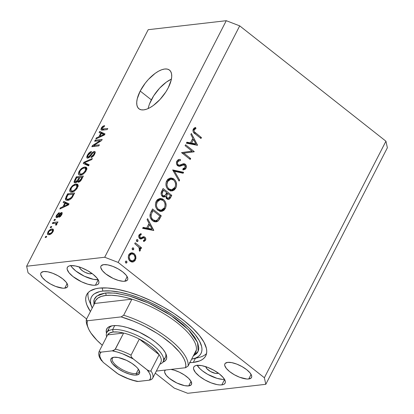 <?xml version="1.0" encoding="UTF-8"?>
<svg xmlns="http://www.w3.org/2000/svg" width="414" height="414" viewBox="0 0 414 414"><rect width="100%" height="100%" fill="white"/><g stroke="black" fill="none" stroke-linecap="round" stroke-linejoin="round"><path stroke-width="0.62" d="M149.578 103.816L153.677 95.836L159.556 88.229L166.319 82.143L171.401 79.131A24.654 10.93 -51.7 0 0 151.358 99.857L140.206 91.059A24.654 10.93 128.3 0 1 169.481 70.09A24.654 10.93 128.3 0 1 168.229 87.83L165.91 91.851L160.032 99.458L153.268 105.544L149.873 107.712L146.649 109.177L143.71 109.886L141.179 109.808L139.151 108.949L137.696 107.34L136.879 105.042L136.729 102.144L137.251 98.76L140.206 91.059L145.293 83.116L148.403 79.431L155.167 73.345L158.562 71.177L161.786 69.712L164.72 69.003L167.256 69.081L169.285 69.94L170.739 71.55L171.556 73.847L171.707 76.745L171.184 80.13L168.229 87.83A24.654 10.93 128.3 0 1 138.949 108.799A24.654 10.93 128.3 0 1 140.206 91.059L151.358 99.857A24.654 10.93 -51.7 0 0 148.186 108.556M218.281 373.097A7.043 2.546 27.2 0 1 217.226 373.48L217.65 372.647L217.226 373.48L215.316 373.356L210.467 371.493L206.674 368.501L205.924 366.576M91.882 273.406A7.043 2.546 27.2 0 1 90.826 273.783L91.251 272.955L90.826 273.783L88.917 273.664L85.294 272.433L82.909 271.092L80.275 268.805L79.524 266.88M95.411 285.199L98.18 279.812L95.411 285.199L93.217 285.236L87.763 284.19L81.579 281.815L73.009 276.578L69.029 272.748L67.177 269.328L67.151 267.941L67.741 266.839L68.91 266.062L70.623 265.648A17.611 6.365 27.2 0 1 89.683 271.91A17.611 6.365 27.2 0 1 98.677 283.471A17.611 6.365 27.2 0 1 95.411 285.199A17.611 6.365 27.2 0 1 76.352 278.943A17.611 6.365 27.2 0 1 67.358 267.377A17.611 6.365 27.2 0 1 70.623 265.648L75.4 265.954L81.33 267.698L87.525 270.616L93.026 274.27L97.005 278.099L98.858 281.52L98.884 282.912L98.299 284.014L97.124 284.785L95.411 285.199M221.811 384.891L224.579 379.503L221.811 384.891L219.617 384.927L217.034 384.59L211.104 382.846L204.909 379.923L199.408 376.269L195.429 372.445L193.576 369.024L193.55 367.632L194.135 366.53L195.31 365.759L197.023 365.345A17.611 6.365 27.2 0 1 216.082 371.601A17.611 6.365 27.2 0 1 225.076 383.167A17.611 6.365 27.2 0 1 221.811 384.891A17.611 6.365 27.2 0 1 202.751 378.634A17.611 6.365 27.2 0 1 193.757 367.068A17.611 6.365 27.2 0 1 197.023 365.345L201.799 365.645L207.73 367.389L213.919 370.313L219.425 373.966L223.405 377.791L225.257 381.211L225.283 382.603L224.693 383.706L223.524 384.477L221.811 384.891M90.475 311.628L86.94 305.097L86.024 302.106L85.688 299.343L85.931 296.828L86.759 294.582L88.156 292.636L90.112 291.001L95.624 288.739L99.127 288.128A66.913 24.198 27.2 0 1 171.541 311.908A66.913 24.198 27.2 0 1 205.732 355.859A66.913 24.198 27.2 0 1 193.307 362.41L195.424 358.291L193.307 362.41L189.353 362.664M248.736 378.986L251.091 374.406L248.736 378.986L246.873 379.017L239.639 377.247L234.376 374.763L229.698 371.658L226.313 368.403L224.74 365.5L224.719 364.315L225.216 363.378L227.669 362.369A14.966 5.413 27.2 0 1 243.867 367.689A14.966 5.413 27.2 0 1 251.515 377.521A14.966 5.413 27.2 0 1 248.736 378.986A14.966 5.413 27.2 0 1 232.539 373.666A14.966 5.413 27.2 0 1 224.895 363.839A14.966 5.413 27.2 0 1 227.669 362.369L231.731 362.628L236.772 364.113L242.035 366.592L246.713 369.697L250.097 372.952L251.671 375.86L251.691 377.04L251.194 377.977L248.736 378.986M124.816 281.251L127.17 276.671L124.816 281.251L122.958 281.282L118.316 280.392L113.063 278.374L105.777 273.923L102.393 270.668L100.819 267.76L100.799 266.58L101.295 265.643L103.754 264.634A14.966 5.413 27.2 0 1 119.946 269.954A14.966 5.413 27.2 0 1 127.595 279.781A14.966 5.413 27.2 0 1 124.816 281.251A14.966 5.413 27.2 0 1 108.618 275.931A14.966 5.413 27.2 0 1 100.975 266.099A14.966 5.413 27.2 0 1 103.754 264.634L107.811 264.893L112.851 266.373L118.114 268.857L122.792 271.962L126.177 275.212L127.75 278.12L127.771 279.305L127.274 280.242L124.816 281.251M64.76 288.17L67.115 283.59L64.76 288.17L62.902 288.201L55.662 286.431L50.399 283.947L45.721 280.842L42.337 277.592L40.763 274.684L40.743 273.499L41.24 272.562L43.698 271.553A14.966 5.413 27.2 0 1 59.895 276.873A14.966 5.413 27.2 0 1 67.539 286.705A14.966 5.413 27.2 0 1 64.76 288.17A14.966 5.413 27.2 0 1 48.567 282.85A14.966 5.413 27.2 0 1 40.919 273.023A14.966 5.413 27.2 0 1 43.698 271.553L47.755 271.812L52.795 273.297L58.058 275.776L62.737 278.881L66.121 282.136L67.694 285.044L67.715 286.224L67.218 287.161L64.76 288.17M165.46 370.038A14.966 5.413 27.2 0 0 164.839 370.758A14.966 5.413 27.2 0 0 172.488 380.59A14.966 5.413 27.2 0 0 188.68 385.91L191.139 384.901L191.635 383.964L191.077 381.403L188.551 378.261L184.437 375.017L179.371 372.17L174.118 370.147L170.868 369.412A14.966 5.413 27.2 0 1 185.72 375.912A14.966 5.413 27.2 0 1 191.459 384.44A14.966 5.413 27.2 0 1 188.68 385.91L191.035 381.33L188.68 385.91L184.623 385.651L176.928 383.033L169.642 378.582L166.257 375.327L164.684 372.419L164.663 371.239L165.455 370.038M118.145 262.414L264.37 377.744L385.936 141.205L239.711 25.87L118.145 262.414L104.706 257.244L226.272 20.7L148.196 29.699L26.631 266.238L104.706 257.244L26.631 266.238L28.064 272.795L86.609 318.971L28.064 272.795L26.631 266.238L148.196 29.699L226.272 20.7L104.706 257.244L118.145 262.414L239.711 25.87L226.272 20.7L239.711 25.87L385.936 141.205L264.37 377.744L118.145 262.414M191.92 151.048L185.105 145.676L185.581 144.76L194.254 151.602L183.857 153.159L190.683 158.546L190.212 159.462L181.539 152.621L191.92 151.048L181.539 152.621L190.212 159.462L190.683 158.546L183.857 153.159L194.254 151.602L185.581 144.76L185.105 145.676L191.92 151.048M178.279 159.664L180.385 159.442L179.169 159.426L176.892 161.056C176.105 162.883 176.39 164.472 177.735 165.828L176.514 163.618L176.757 161.341L178.403 159.613L180.385 159.442L180.38 160.653L178.931 160.782L177.689 161.946L177.461 163.437L177.88 164.565L179.262 165.227L183.366 163.773L184.67 163.866L186.181 165.538L186.088 168.063L185.105 169.342L183.107 169.88L182.998 168.627L184.737 168.053L185.353 166.914L185.203 165.626L184.463 164.943L183.345 164.932L179.774 166.309L177.735 165.828L179.624 166.33L183.759 164.85L181.342 165.165L184.81 165.145L185.136 167.51L182.998 168.627L183.107 169.88L183.568 169.849M172.648 169.916L183.614 172.302L183.107 173.285L174.522 171.303L179.604 180.1L179.102 181.084L172.648 169.916L179.102 181.084L179.604 180.1L174.522 171.303L183.107 173.285L183.614 172.302L172.648 169.916M166.692 180.897L168.074 179.086L170.987 177.979L173.047 178.465L174.827 179.873L176.079 181.948L176.607 185.141L175.986 187.739L174.465 189.845L172.571 190.838L170.47 190.859L167.66 189.053L166.412 186.962L165.926 184.737L166.071 182.605L166.692 180.897C165.264 184.375 165.864 187.361 168.503 189.85L171.965 190.952L175.857 188.008C177.249 184.525 176.628 181.544 173.983 179.076L172.203 179.278L173.983 179.076L170.573 178.004L166.692 180.897M156.187 201.339L157.568 199.527L160.482 198.42L162.542 198.906L164.322 200.314L165.574 202.394L166.102 205.582L165.481 208.18L163.96 210.286L162.065 211.28L159.964 211.3L157.154 209.494L155.907 207.404L155.421 205.178L155.566 203.046L156.187 201.339C154.758 204.821 155.359 207.802 157.998 210.291L161.46 211.394L165.346 208.449C166.744 204.966 166.123 201.985 163.478 199.517L161.698 199.719L163.478 199.517L160.068 198.446L156.187 201.339M147.596 218.664L153.713 230.484L142.613 228.362L143.125 227.364L146.68 228.047L149.066 223.41L147.084 219.663L147.596 218.664L147.084 219.663L149.066 223.41L146.68 228.047L143.125 227.364L142.613 228.362L153.78 230.355L153.309 230.407L153.78 230.355L147.596 218.664M125.432 261.493L126.115 261.037L126.725 261.337L127 262.062L126.653 262.916L125.716 262.911L125.318 261.86L125.716 262.911L126.265 263.081L126.875 262.631L126.591 261.208L125.53 261.332L126.591 261.208L126.032 261.043L125.432 261.493M134.115 253.518L135.575 255.485L135.968 258.222L134.954 260.732L133.303 261.907L131.481 261.948L129.825 260.975L128.65 259.164L128.278 256.928L128.682 255.2L129.851 253.497L131.957 252.721L134.115 253.518L131.58 252.747L128.863 254.812C127.817 257.301 128.247 259.449 130.141 261.244L132.92 262L135.425 259.987L135.839 256.313L134.912 256.421L135.839 256.313L134.115 253.518L132.113 253.746L134.115 253.518M132.232 248.255L132.915 247.8L133.525 248.1L133.794 249.026L133.458 249.683L132.666 249.771L132.133 249.026L132.232 248.255L132.516 249.678L133.07 249.849L133.675 249.394L133.391 247.976L132.335 248.095L133.391 247.976L132.837 247.805L132.232 248.255M134.731 243.691L135.207 242.775L141.547 247.774L141.071 248.69L140.139 247.955L140.455 249.973L139.803 251.112L139.202 250.191L139.709 249.145L139.151 247.525L134.731 243.691L138.954 247.251L139.621 251.231L140.248 250.599L140.139 247.955L141.071 248.69L141.547 247.774L135.207 242.775L134.731 243.691M136.475 240.001L137.158 239.546L137.769 239.846L138.038 240.772L137.702 241.424L136.91 241.517L136.377 240.767L136.475 240.001L136.76 241.424L137.308 241.595L137.919 241.139L137.634 239.716L136.579 239.841L137.634 239.716L137.075 239.551L136.475 240.001M142.468 237.103L144.843 237.113L145.64 238.195L145.624 240.12L144.191 241.383L143.648 241.517L143.425 240.467L144.755 239.701L144.848 238.811L144.403 238.055L143.534 237.884L140.61 239.028L139.409 238.304L138.773 236.958L139.218 234.702L141.003 233.537L141.277 234.609L140.118 235.173L139.668 236.099L139.999 237.491L141.008 237.895L143.487 236.704L144.843 237.113L143.534 236.699M152.497 220.688L150.406 217.935L149.93 215.528L150.463 213.194L152.58 208.966L161.253 215.808L159.297 219.467L157.91 221.128L156.301 221.868L154.199 221.666L152.497 220.688L156.083 221.899L158.215 220.869L161.253 215.808L152.58 208.966L150.95 212.134C149.288 215.44 149.806 218.292 152.497 220.688M161.667 191.289L163.085 188.525L171.758 195.367L170.061 198.466L169.145 199.258L168.006 199.413L166.407 198.409L165.678 196.277L164.12 197.069L162.448 196.495L161.569 195.449L161.129 194.062L161.667 191.289C160.704 193.26 160.968 194.994 162.448 196.495L164.187 197.059L165.678 196.277L166.914 198.911L168.565 199.424L170.734 197.359L171.758 195.367L163.085 188.525L161.667 191.289M191.371 133.489L197.483 145.309L186.388 143.187L186.9 142.188L190.456 142.871L192.836 138.235L190.854 134.488L191.371 133.489L190.854 134.488L192.836 138.235L190.456 142.871L186.9 142.188L186.388 143.187L197.55 145.179L197.085 145.231L197.55 145.179L191.371 133.489M194.176 129.846L194.037 131.072L194.476 131.947L201.458 137.577L200.987 138.493L194.611 133.453L193.234 131.911L192.934 130.477L193.317 129.096L194.295 127.978L195.584 127.419L195.972 128.485L194.176 129.846L195.972 128.485L195.584 127.419L193.317 129.096C192.645 131.191 193.25 132.785 195.129 133.877L200.987 138.493L201.458 137.577L195.687 133.029L194.306 133.184L195.687 133.029C194.389 132.345 193.887 131.285 194.176 129.846L192.996 129.986L194.176 129.846M174.289 388.13L155.276 373.133L174.289 388.13L187.728 393.3L265.804 384.301L187.728 393.3L174.289 388.13M93.714 152.487C94.402 152.538 94.444 153.144 93.838 154.298L94.371 154.717L93.838 154.298L91.422 156.497L92.167 157.087L91.422 156.497L90.966 157.553C92.374 157.248 93.611 156.119 94.671 154.168L94.987 151.571L94.278 151.426L95.261 152.202L94.278 151.426C93.093 151.726 91.975 152.719 90.935 154.401L91.406 154.774L90.935 154.401L88.301 157.108L88.989 157.651L88.301 157.108C87.566 157.051 87.525 156.409 88.161 155.183L91.054 152.543L91.51 151.493C89.962 151.793 88.586 153.025 87.39 155.183L87.054 158.013L87.773 158.169L86.857 157.77L86.878 156.388L87.773 154.5L89.315 152.626L91.51 151.493L91.054 152.543L89.507 153.382L88.291 154.939L87.706 156.59L88.301 157.108L89.362 156.497L92.907 152.073L94.087 151.457L94.946 151.54L95.251 152.543L94.33 154.784L92.953 156.492L91.189 157.506L91.422 156.497L92.72 155.814L93.838 154.298L94.273 152.973L93.714 152.487L92.472 153.283L89.647 157.092L87.773 158.169L90.257 156.399L92.834 152.906L93.714 152.487L95.054 153.315M170.32 378.789L170.335 379.188M100.204 140.625L94.625 141.267L95.173 140.206L102.18 139.399L101.596 140.532L93.797 145.485L99.381 144.843L98.837 145.904L91.83 146.711L92.415 145.573L100.204 140.625L92.415 145.573L91.83 146.711L98.837 145.904L99.381 144.843L93.797 145.485L101.596 140.532L102.18 139.399L95.173 140.206L94.625 141.267L100.204 140.625L100.757 141.065L100.204 140.625M88.58 165.859L83.23 163.447L83.794 162.35L92.369 158.484L91.81 159.576L84.358 162.743L89.15 164.751L88.58 165.859L89.15 164.751L84.358 162.743L91.81 159.576L92.369 158.484L83.794 162.35L83.23 163.447L88.58 165.859M79.017 171.479L80.906 168.974L83.214 167.411L85.791 167.065L86.733 167.882L86.738 169.29L85.651 171.582L84.104 173.357L82.205 174.63L80.197 175.138L78.862 174.786L78.381 173.502L79.017 171.479L78.541 174.361L78.893 174.811L80.523 175.112C82.521 174.956 84.415 173.466 86.2 170.656L86.355 167.323L84.596 167.028L81.662 168.338L82.2 168.762L81.662 168.338L79.017 171.479L79.586 171.929L79.017 171.479M70.282 188.468L72.171 185.964L74.484 184.401L77.056 184.054L78.003 184.872L78.003 186.279L76.921 188.572L75.369 190.347L73.469 191.62L71.462 192.127L70.126 191.775L69.65 190.492L70.282 188.468L69.806 191.351L70.157 191.801L71.788 192.106C73.79 191.946 75.679 190.461 77.47 187.645L77.62 184.318L75.865 184.018L72.931 185.327L73.469 185.751L72.931 185.327L70.282 188.468L70.856 188.919L70.282 188.468M64.791 203.155L63.156 202.508L63.725 201.401L69.05 203.859L68.517 204.894L59.833 208.966L60.403 207.864L62.954 206.726L64.791 203.155L62.954 206.726L60.403 207.864L59.833 208.966L68.517 204.894L69.05 203.859L63.725 201.401L63.156 202.508L64.791 203.155M46.166 237.393L45.167 237.507L45.711 236.446L46.715 236.327L46.166 237.393L46.715 236.327L45.711 236.446L45.167 237.507L46.166 237.393M49.064 234.686L47.827 234.552L47.403 233.931L48.236 231.467L50.425 229.449L52.174 228.963L53.251 229.196L53.406 230.872L52.242 232.828L50.57 234.21L49.064 234.686C50.482 234.603 51.833 233.553 53.116 231.529L53.246 229.196L51.947 228.983C50.513 229.046 49.142 230.096 47.838 232.14L48.366 232.554L47.838 232.14L47.698 234.464L49.064 234.686M51.217 227.565L50.213 227.684L50.762 226.618L51.76 226.505L51.217 227.565L51.76 226.505L50.762 226.618L50.213 227.684L51.217 227.565M55.916 223.332L56.019 224.212L56.594 224.667L56.019 224.212L55.559 224.942L56.087 225.257L56.873 224.222L56.614 223.074L57.427 222.98L57.97 221.92L52.878 222.504L53.98 223.379L52.878 222.504L52.33 223.57L54.974 223.265L52.33 223.57L52.878 222.504L57.97 221.92L57.427 222.98L56.614 223.074L56.972 223.99L56.087 225.257L55.559 224.942L56.097 223.462L54.974 223.265L55.916 223.332L56.93 224.103M54.902 220.398L53.898 220.517L54.446 219.451L55.445 219.337L54.902 220.398L55.445 219.337L54.446 219.451L53.898 220.517L54.902 220.398M61.075 213.567L61.018 214.83L61.489 215.202L61.018 214.83L59.518 216.248L60.165 216.755L59.518 216.248L59.062 217.298L61.764 214.706L62.043 212.62L61.52 212.517L62.26 213.101L61.52 212.517L58.622 215.306L59.176 215.741L58.622 215.306L57.825 216.336L58.379 216.776L57.825 216.336L57.235 216.636L57.939 217.184L57.235 216.636L57.153 215.347L58.948 213.691L59.404 212.636L56.464 215.358L56.2 217.562L56.816 217.681L56.242 217.593L55.968 216.745L56.464 215.358L58.638 212.951L59.404 212.636L58.948 213.691L57.318 215.052L56.873 216.077L57.075 216.631L57.825 216.336L59.989 213.489L61.174 212.605L62.188 212.801L61.976 214.266L60.532 216.429L59.062 217.298L59.518 216.248L61.018 214.83L61.308 213.655L60.791 213.681L58.26 216.9L56.816 217.681L60.48 213.955L61.075 213.567L62.007 214.188M67.606 200.329L65.961 200.122L65.334 198.943L67.611 193.835L74.618 193.027L71.622 198.218L69.79 199.631L67.606 200.329C69.009 200.324 70.535 199.398 72.171 197.55L74.618 193.027L67.611 193.835L66.064 196.847L66.628 197.297L66.064 196.847L65.795 200.014L67.606 200.329M75.193 182.843L74.209 182.543L74.054 181.756L76.342 176.845L83.349 176.038L80.259 181.26L78.308 182.222L77.827 182.025L77.635 181.239L76.373 182.414L75.193 182.843L77.635 181.239L77.884 182.077L78.52 182.212C79.762 181.927 80.833 180.923 81.718 179.205L83.349 176.038L76.342 176.845L74.727 179.992L75.286 180.432L74.727 179.992L74.339 182.677L75.193 182.843M100.742 133.204L99.106 132.552L99.676 131.445L105.001 133.903L104.473 134.938L95.784 139.011L96.353 137.909L98.905 136.775L100.742 133.204L98.905 136.775L96.353 137.909L95.784 139.011L104.473 134.938L105.001 133.903L99.676 131.445L99.106 132.552L100.742 133.204M102.092 129.039L103.345 130.027L102.092 129.039L102.108 128.04L104.178 126.684L104.633 125.628L102.631 126.43L101.316 128.086L101.927 128.568L101.316 128.086L101.885 127.181L103.174 126.079L104.633 125.628L104.178 126.684L102.444 127.538L102.015 128.987L107.775 128.516L107.226 129.577L101.704 130.146L100.933 129.623L101.316 128.086L101.14 129.955L102.47 130.125L107.226 129.577L107.775 128.516L102.025 128.997L103.329 130.027M387.369 147.762L265.804 384.301L264.37 377.744L265.804 384.301L387.369 147.762L385.936 141.205L387.369 147.762M90.423 311.551A66.913 24.198 27.2 0 1 86.702 294.685A66.913 24.198 27.2 0 1 99.127 288.128L107.454 287.989L117.265 289.282L128.195 291.953L139.813 295.906L151.679 300.994L163.339 307.007L174.335 313.724L184.251 320.886L192.707 328.219L199.377 335.433L204.004 342.259L206.41 348.433L206.746 351.201L206.503 353.716L205.675 355.957L204.278 357.908L202.322 359.538L199.822 360.842L193.307 362.41A66.913 24.198 27.2 0 1 189.85 362.654M197.188 365.324A17.611 6.365 -152.8 0 0 209.355 375.234A17.611 6.365 -152.8 0 0 224.497 379.359M197.059 365.096L200.034 368.791L202.26 370.721L207.761 374.375L217.008 378.334L222.468 379.379L224.662 379.343M218.38 373.004L217.226 373.48A7.043 2.546 27.2 0 1 210.053 371.254A7.043 2.546 27.2 0 1 205.898 366.732M70.789 265.633A17.611 6.365 -152.8 0 0 82.96 275.538A17.611 6.365 -152.8 0 0 98.097 279.667M70.665 265.405L71.881 267.201L75.86 271.03L84.43 276.267L93.486 279.346L98.263 279.652M91.98 273.312L90.826 273.783A7.043 2.546 27.2 0 1 83.654 271.558A7.043 2.546 27.2 0 1 79.498 267.04M46.384 236.974L45.711 236.446L46.384 236.974M53.556 230.256L51.947 228.983L53.556 230.256M51.403 230.044L52.412 230.194L52.402 231.586L52.878 231.964L52.402 231.586C51.471 232.953 50.524 233.636 49.561 233.625L50.404 234.293L49.561 233.625L48.547 233.47L48.552 232.083C49.489 230.717 50.436 230.034 51.403 230.044L49.194 231.188L48.371 232.528L48.5 233.434L50.229 233.486L51.952 232.275L52.594 230.453L51.403 230.044M51.429 227.151L50.762 226.618L51.429 227.151M55.114 219.984L54.446 219.451L55.114 219.984M56.464 215.358L56.966 215.756L56.464 215.358M57.235 216.636L57.836 217.262M66.028 203.693L66.199 203.357L63.725 201.401L66.199 203.357L68.714 204.516L66.199 203.357L66.028 203.693M61.065 208.387L60.403 207.864L61.065 208.387M63.57 207.212L62.954 206.726L63.57 207.212M65.428 203.409L68.543 204.847L68.056 204.459L66.318 205.204L66.887 205.66L66.318 205.204L63.953 206.281L64.548 206.757L63.953 206.281L65.428 203.409L63.953 206.281L68.056 204.459L65.428 203.409M68.719 194.704L67.611 193.835L68.719 194.704M68.119 199.714L67.963 200.153M66.659 199.056L68.522 199.212L70.587 198.28L71.705 197.08L73.252 194.182L67.886 194.803L73.252 194.182L73.801 194.616L73.252 194.182L72.331 195.977L72.874 196.407L72.331 195.977L71.451 197.437L71.953 197.835L71.451 197.437L68.16 199.263L69.055 199.972L68.16 199.263L66.659 199.056L68.16 200.241L66.659 199.056C66.162 198.663 66.261 197.851 66.949 196.624L67.886 194.803L66.323 198.472L68.155 200.241M77.765 186.077L78.06 186.015M78.091 185.772L75.865 184.018L78.091 185.772M70.711 192.065L69.806 191.351L70.711 192.065M72.171 192.044L72.222 191.785M78.344 185.974L77.682 186.098M72.248 191.703L72.16 192.091M75.307 185.079L76.781 185.301L76.647 187.749L77.175 188.168L76.647 187.749L74.168 190.414L74.737 190.859L74.168 190.414L72.357 191.04L73.226 191.723L72.357 191.04L70.991 190.813L71.105 188.365C72.434 186.279 73.837 185.187 75.307 185.079L73.164 185.958L71.751 187.345L70.654 189.695L70.954 190.787L72.119 191.061L73.682 190.663L76.155 188.556L77.097 185.85L76.481 185.146L75.307 185.079M77.449 177.715L76.342 176.845L77.449 177.715M78.795 182.155L77.635 181.239L78.795 182.155M78.95 181.161L80.171 180.437L81.988 177.192L79.892 177.435L78.458 180.349L78.453 181.022L78.8 181.172L78.458 180.349L79.892 177.435L81.988 177.192L82.531 177.627L81.988 177.192L81.092 178.931L81.641 179.36L81.092 178.931L78.95 181.161L79.664 181.73L78.515 181.089L79.478 181.849M76.616 177.813L79.074 177.528L79.623 177.958L79.074 177.528L78.065 179.485L78.624 179.93L78.065 179.485L75.736 181.782L76.461 182.357L75.208 181.689L75.094 180.939L76.616 177.813L75.069 181.053L75.162 181.648L75.736 181.782L77.346 180.69L79.074 177.528L76.616 177.813M86.495 169.088L86.79 169.026M86.821 168.783L84.596 167.028L86.821 168.783M79.441 175.07L78.541 174.361L79.441 175.07M80.901 175.055L80.958 174.796M87.075 168.979L86.412 169.109M80.978 174.713L80.896 175.101M84.042 168.089L85.512 168.312L85.377 170.759L85.91 171.179L85.377 170.759L82.898 173.425L83.468 173.87L82.898 173.425L81.087 174.051L81.956 174.734L81.087 174.051L79.721 173.823L79.84 171.375C81.165 169.29 82.567 168.198 84.042 168.089L82.479 168.596L80.487 170.356L79.535 172.069L79.69 173.797L80.849 174.071L82.417 173.668L84.886 171.567L85.827 168.86L85.217 168.156L84.042 168.089M86.055 164.72L86.272 164.301L83.794 162.35L86.314 164.286L86.055 164.72M86.837 164.7L84.358 162.743L86.837 164.7L87.711 165.02L85.232 163.064L88.777 165.481L86.837 164.7M87.39 155.183L87.949 155.628L87.39 155.183M88.301 157.108L87.877 157.025L88.819 157.77M96.276 141.081L95.173 140.206L96.276 141.081M94.899 146.359L93.797 145.485L94.899 146.359M93.595 146.509L92.415 145.573L93.595 146.509M101.979 133.738L102.154 133.401L99.676 131.445L102.154 133.401L104.664 134.56L102.154 133.401L101.979 133.738M97.021 138.436L96.353 137.909L97.021 138.436M99.52 137.262L98.905 136.775L99.52 137.262M101.378 133.458L104.494 134.892L104.007 134.509L102.268 135.254L102.838 135.704L102.268 135.254L99.903 136.33L100.504 136.801L99.903 136.33L101.378 133.458L99.903 136.33L104.007 134.509L101.378 133.458M102.631 126.43L103.262 126.932L102.631 126.43M104.064 129.939L102.962 129.07L104.064 129.939M125.577 262.781L126.875 262.631L125.577 262.781M134.105 260.137L135.425 259.987L134.105 260.137M133.075 260.794L131.683 261.99M132.449 262.057L132.92 262L132.449 262.057M132.651 262.041L132.92 262M132.413 254.005L130.596 253.016L132.221 253.834M132.356 261.576L133.204 260.603M128.889 254.325L129.996 254.056M130.545 261.146L130.255 261.167M134.648 259.371L132.527 260.918L130.607 260.323L129.37 260.468L130.607 260.323C129.168 258.957 128.847 257.322 129.644 255.422L128.547 255.547L129.644 255.422L131.688 253.839L133.639 254.429C135.083 255.8 135.419 257.446 134.648 259.371L135.067 257.389L134.1 254.869L131.994 253.823L130.4 254.429L129.504 255.717L129.199 257.384L130.146 259.888L131.398 260.784L132.547 260.918L133.877 260.354L134.648 259.371M130.037 261.162L132.527 260.918M131.688 253.839L129.251 254.165M132.382 249.544L133.675 249.394L132.382 249.544M139.352 247.857L141.547 247.774L139.352 247.857M139.446 248.033L140.139 247.955L139.446 248.033M139.409 250.698L140.248 250.599L139.409 250.698M136.62 241.29L137.919 241.139L136.62 241.29M143.689 236.689L140.926 237.91L139.249 238.102L140.926 237.91L139.068 237.812L140.191 237.683L139.849 235.561L138.788 235.685L139.849 235.561L141.277 234.609L139.233 234.676L141.277 234.609L141.003 233.537L139.047 234.992C138.447 236.404 138.685 237.615 139.756 238.63L140.915 239.054L142.494 238.407L140.491 238.64L141.531 238.117L143.694 237.859L140.491 238.64L143.684 237.859L144.403 238.055L144.755 239.701L143.425 240.467L143.648 241.517L145.531 240.317L143.467 240.658M143.586 240.441L145.531 240.317C146.049 239.059 145.816 237.993 144.843 237.113L142.84 237.346L143.358 237.895M143.456 240.679L143.622 240.348M143.41 237.972L142.287 237.025M142.84 227.923L144.683 228.274L146.68 228.047L144.683 228.274L142.84 227.923M148.533 224.445L148.678 224.73L148.533 224.445M151.043 229.19L151.498 230.06L151.043 229.19M145.816 228.492L146.007 228.124L145.816 228.492L150.059 229.304L145.816 228.492L147.819 228.264L145.816 228.492M152.062 229.077L147.819 228.264L149.697 224.611L148.367 224.766L149.697 224.611L152.062 229.077L150.059 229.304L152.062 229.077L149.697 224.611L147.819 228.264L152.062 229.077M151.917 210.255L152.424 210.654L151.917 210.255M159.83 215.973L161.253 215.808L159.83 215.973M158.826 218.028L160.192 217.873L158.826 218.028M155.581 221.588L156.88 220.32L156.213 221.097L158.215 220.869L156.213 221.097L155.033 221.878M154.003 220.895L152.74 220.89M152.999 210.586L159.892 216.025L157.667 219.689L155.736 220.709L152.973 219.772L151.664 219.922L152.973 219.772C151.446 218.576 150.825 216.936 151.115 214.856L149.971 214.985L151.115 214.856L152.393 211.761L151.069 211.911L152.393 211.761L152.999 210.586L151.669 210.736L152.999 210.586L151.219 214.436L151.146 216.977L152.481 219.342L154.743 220.657L156.006 220.662L157.423 219.922L159.892 216.025L152.999 210.586M152.771 220.895L155.736 220.709M163.913 208.615L165.346 208.449L163.913 208.615L164.436 207.792L161.201 210.234L158.469 209.375L157.18 209.525L158.469 209.375C156.326 207.31 155.866 204.852 157.097 202.001L155.83 202.151L157.097 202.001L160.327 199.589L163.012 200.433C165.139 202.487 165.616 204.94 164.436 207.792L165.02 205.882L164.979 203.812L164.275 201.892L163.194 200.583L161.424 199.646L159.737 199.703L158.215 200.526L157.33 201.587L156.409 204.946L156.771 206.99L157.781 208.718L159.24 209.872L160.927 210.255L162.567 209.779L163.928 208.599M160.063 211.513L161.522 210.855L162.728 209.681L160.466 211.388M161.476 199.745L159.054 198.679L161.315 199.626M160.327 199.589L156.834 200.314L158.572 199.802M159.354 210.447L158.07 210.405M158.179 210.426L161.201 210.234M162.423 189.814L162.93 190.212L162.423 189.814M166.537 193.059L167.044 193.457L166.537 193.059M170.335 195.532L171.758 195.367L170.335 195.532M169.342 197.519L170.734 197.359L169.342 197.519M168.348 198.27L167.504 199.269M162.95 197.048L163.675 196.505L165.678 196.277L163.675 196.505L163.168 196.914M167.639 199.16L168.415 198.161M163.085 195.615L162.816 195.838M164.612 196.816L164.71 195.636M170.397 195.584L169.761 196.826L168.265 198.285L166.195 198.12L167.375 197.985C166.387 196.728 166.366 195.403 167.303 194.006L165.952 194.161L167.303 194.006L167.618 193.39L166.288 193.54L167.618 193.39L170.397 195.584L167.618 193.39L166.594 196.024L166.873 197.38L167.706 198.192L168.933 197.98L170.397 195.584M164.694 195.682L164.586 196.402M166.728 192.686L165.331 195.129L164.027 195.915L161.729 195.713L162.919 195.579C161.905 194.275 161.874 192.898 162.831 191.449L161.517 191.599L162.831 191.449L163.504 190.145L162.174 190.295L163.504 190.145L166.728 192.686L163.504 190.145L162.112 193.545L162.552 195.185L163.54 195.889L165.088 195.387L166.728 192.686M174.418 188.173L175.857 188.008L174.418 188.173L174.941 187.351L171.707 189.793L168.979 188.934L167.686 189.084L168.979 188.934C166.832 186.869 166.371 184.411 167.603 181.56L166.335 181.705L167.603 181.56L170.832 179.148L173.518 179.992C175.65 182.046 176.121 184.499 174.941 187.351L175.526 185.441L175.484 183.371L174.78 181.451L173.699 180.142L171.929 179.205L170.242 179.262L168.721 180.085L167.836 181.146L166.914 184.499L167.277 186.548L168.286 188.277L169.75 189.431L171.437 189.814L173.073 189.338L174.434 188.158M170.568 191.071L172.027 190.414L173.233 189.239L170.972 190.947M171.981 179.303L169.559 178.237L171.82 179.184M170.832 179.148L167.339 179.873L169.078 179.36M169.859 190.005L168.576 189.964M168.684 189.985L171.707 189.793M173.011 170.547L181.611 172.534L183.614 172.302L181.611 172.534L181.425 172.897L181.611 172.534L173.011 170.547M173.518 171.417L174.522 171.303L173.518 171.417M178.6 180.214L179.604 180.1L178.6 180.214M182.553 164.053L183.242 164.43L185.244 164.198L183.63 163.727L179.262 165.227L177.337 165.445L179.262 165.227L177.042 165.057L178.222 164.922C177.363 164.001 177.218 162.945 177.782 161.76L176.571 161.9L177.782 161.76L179.495 160.658L180.38 160.653L180.385 159.442L178.382 159.675L178.377 160.787L178.129 159.649M179.495 160.658L177.642 160.875M177.337 165.45L179.262 165.227M184.013 168.462L185.974 168.317C186.673 166.733 186.429 165.357 185.244 164.198L183.242 164.43L183.681 164.86M183.107 169.88L185.974 168.317L183.971 168.545L183.081 169.585M183.262 168.607L182.998 168.627L183.262 168.607M183.345 164.932L181.342 165.165L179.769 165.859L181.772 165.626L178.729 166.288M178.781 166.268L181.342 165.165L182.641 165.258M182.734 169.787L184.085 168.296M183.63 164.803L182.465 164.027M178.01 160.865L178.377 160.886M191.356 151.12L192.251 151.829L194.254 151.602L192.153 152.021L194.156 151.793L182.419 153.315L192.153 152.021L191.356 151.12M182.429 153.325L183.857 153.159L182.429 153.325M189.26 158.707L190.683 158.546L189.26 158.707M186.611 142.747L188.453 143.099L190.456 142.871L188.453 143.099L186.611 142.747M192.303 139.27L192.453 139.554L192.303 139.27M194.813 144.02L195.273 144.884L194.813 144.02M189.591 143.322L189.783 142.949L189.591 143.322L193.83 144.129L189.591 143.322L191.594 143.089L189.591 143.322M195.832 143.901L191.594 143.089L193.473 139.435L192.143 139.59L193.473 139.435L195.832 143.901L193.83 144.129L195.832 143.901L193.473 139.435L191.594 143.089L195.832 143.901M200.034 137.743L201.458 137.577L200.034 137.743M193.291 129.075L193.969 128.718L193.84 128.361L193.969 128.718L195.972 128.485L193.343 129.044M193.157 129.447L194.647 129.277L193.157 129.447M163.618 359.135A31.697 11.463 -152.8 0 0 165.564 353.152A31.697 11.463 27.2 0 1 165.403 357.282L163.152 361.66A31.697 11.463 27.2 0 1 159.861 364.206A31.697 11.463 -152.8 0 0 151.126 343.692A31.697 11.463 -152.8 0 0 112.655 329.58A31.697 11.463 -152.8 0 0 106.615 336.841A31.697 11.463 27.2 0 1 106.771 332.685A31.697 11.463 27.2 0 1 112.655 329.58L114.719 325.559L112.655 329.58A31.697 11.463 27.2 0 1 146.954 340.846A31.697 11.463 27.2 0 1 163.152 361.66M112.918 325.683A33.456 12.099 27.2 0 1 143.435 334.248A33.456 12.099 27.2 0 1 166.035 354.172A33.456 12.099 27.2 0 1 162.811 362.209L165.491 360.568L166.604 358.477L166.557 355.833L165.357 352.749L163.044 349.333L159.706 345.726L155.478 342.062L150.52 338.481L139.192 332.111L127.45 327.593L121.985 326.258L117.079 325.611L112.918 325.683L109.658 326.465L107.433 327.935L106.32 330.03L106.522 333.28A33.456 12.099 27.2 0 1 111.18 325.984A33.456 12.099 27.2 0 1 112.918 325.683M195.765 352.107A56.345 20.374 -152.8 0 0 196.36 349.99A56.345 20.374 -152.8 0 0 131.921 299.167A56.345 20.374 -152.8 0 0 105.813 295.456A1.759 1.444 83.4 0 0 105.322 293.019L114.869 293.091L129.406 296.005L148.968 303.26L170.589 315.214L188.375 329.601L197.571 342.481L198.156 351.284L193.307 355.931L196.64 353.613L197.851 351.921L198.57 349.975L198.782 347.786L197.69 342.787L194.627 337.115L189.695 330.993L183.097 324.643L175.081 318.319L165.952 312.265L150.96 304.186L140.656 299.772L130.565 296.336L116.67 293.303L108.758 292.801L105.322 293.019L99.665 294.38L95.794 296.931L94.583 298.618L93.864 300.569L93.947 305.154M90.832 304.171A66.913 24.198 27.2 0 1 88.141 292.657A66.913 24.198 -152.8 0 0 89.326 301.045L91.742 306.997A61.629 22.289 27.2 0 1 102.843 291.063L102.211 287.901L102.843 291.063L110.512 290.933L119.553 292.124L129.618 294.587L140.32 298.225L151.25 302.908L161.983 308.451L172.115 314.635L181.249 321.233L189.038 327.986L195.18 334.631L199.439 340.919L201.659 346.606L201.97 349.152L201.742 351.47L200.981 353.535L199.693 355.331L197.892 356.832L195.589 358.032L191.641 359.171A61.629 22.289 27.2 0 0 192.789 358.922A61.629 22.289 27.2 0 0 179.096 319.572A61.629 22.289 27.2 0 0 102.843 291.063L99.619 291.622L94.542 293.707L92.741 295.213L91.453 297.004L90.692 299.074L90.464 301.387L90.775 303.938L92.213 308.073A61.629 22.289 27.2 0 1 91.742 306.997M87.846 327.091A56.345 20.374 27.2 0 1 86.319 319.53L94.573 303.472L131.921 299.167L123.667 315.23A56.345 20.374 27.2 0 1 188.101 366.054L196.36 349.99A56.345 20.374 -152.8 0 0 131.921 299.167L124.469 297.138L117.524 295.829L111.252 295.26L105.813 295.456A56.345 20.374 -152.8 0 0 95.168 301.356A56.345 20.374 -152.8 0 0 94.573 303.472L131.921 299.167L123.667 315.23L121.142 316.891L87.344 320.788L87.09 323.391L87.602 326.31L88.865 329.508L90.863 332.939L96.933 340.261L102.294 345.25A54.586 19.737 27.2 0 1 88.213 328.064A54.586 19.737 27.2 0 1 87.344 320.788L86.319 319.53A56.345 20.374 -152.8 0 0 87.406 326.082L88.213 328.064M194.006 354.57L195.294 353.002L196.36 349.99L188.101 366.054L185.581 367.715L156.326 371.089L185.581 367.715L185.834 365.117L185.322 362.193L184.059 358.995L182.062 355.569L179.36 351.967L172.017 344.464L162.485 336.944L157.077 333.327L145.397 326.651L139.306 323.696L133.168 321.057L121.142 316.891A54.586 19.737 27.2 0 1 185.581 367.715L188.101 366.054A56.345 20.374 -152.8 0 0 123.667 315.23L121.142 316.891L87.344 320.788L86.319 319.53L94.573 303.472L95.639 300.46L97.911 298.085L101.326 296.403L105.813 295.456A1.759 1.444 -96.6 0 0 105.322 293.019L96.741 296.062L94.159 299.57L93.88 304.828M192.789 358.922L199.03 357.427A66.913 24.198 -152.8 0 0 206.545 353.509A66.913 24.198 27.2 0 1 195.615 358.022M106.771 332.685L109.022 328.307A31.697 11.463 27.2 0 1 112.287 325.766A31.697 11.463 -152.8 0 0 108.556 330.833M136.19 373.588A14.966 5.413 -152.8 0 0 139.078 370.287A14.966 5.413 27.2 0 1 138.969 372.119A14.966 5.413 27.2 0 1 136.19 373.588L138.426 369.236L136.19 373.588A14.966 5.413 27.2 0 1 119.993 368.269A14.966 5.413 27.2 0 1 112.344 358.436A14.966 5.413 27.2 0 1 113.772 357.282A14.966 5.413 -152.8 0 0 118.13 367.001A14.966 5.413 -152.8 0 0 136.19 373.588L136.48 375.048L136.19 373.588M113.928 357.261A16.022 5.796 27.2 0 1 128.547 361.365A16.022 5.796 27.2 0 1 139.368 370.908A16.022 5.796 27.2 0 1 136.48 375.048L134.488 375.084L129.52 374.132L123.895 371.969L118.471 368.921L112.473 363.72L110.792 360.61L110.771 359.342L111.304 358.338L113.928 357.261L118.275 357.536L126.513 360.34L131.937 363.389L136.341 366.861L137.934 368.589L139.621 371.7L139.642 372.967L139.109 373.971L136.48 375.048A16.022 5.796 27.2 0 1 116.655 367.637A16.022 5.796 27.2 0 1 113.094 357.406A16.022 5.796 27.2 0 1 113.928 357.261M136.936 381.387L138.219 381.46A28.173 10.19 27.2 0 1 117.09 373.324L103.293 362.441A28.173 10.19 27.2 0 1 101.047 352.138L99.764 352.066L99.319 351.74L99.36 350.958A29.932 10.826 -152.8 0 0 99.329 351.01A29.932 10.826 27.2 0 1 99.36 350.958L107.614 334.895A29.932 10.826 -152.8 0 0 107.588 334.952A29.932 10.826 -152.8 0 0 107.557 335.004A29.932 10.826 27.2 0 1 107.614 334.895A29.932 10.826 27.2 0 1 113.146 332.018L112.655 329.58L113.146 332.018L109.648 332.991L107.614 334.895L123.631 333.047L117.902 332.038L113.146 332.018A29.932 10.826 27.2 0 1 123.631 333.047A29.932 10.826 27.2 0 1 139.311 339.082L159.136 354.72L155.83 350.761L151.224 346.673L145.609 342.699L139.311 339.082A29.932 10.826 27.2 0 1 159.136 354.72A29.932 10.826 27.2 0 1 160.808 362.369A29.932 10.826 -152.8 0 0 160.834 362.317A29.932 10.826 -152.8 0 0 159.136 354.72L150.882 370.784L149.982 371.239L147.12 369.868L133.318 358.985L131.704 357.385L131.103 356.351L131.057 355.145L139.311 339.082L159.136 354.72L150.882 370.784A29.932 10.826 27.2 0 1 152.58 378.375A29.932 10.826 -152.8 0 0 150.882 370.784L149.982 371.239L148.021 370.504L133.318 358.985L122.508 353.794L117.167 351.998L112.189 350.849L101.047 352.138L99.319 351.74L99.36 350.958L107.614 334.895L123.631 333.047L115.009 349.607L112.189 350.849L101.047 352.138L99.872 353.991L99.862 356.402L101.021 359.264L103.293 362.441L118.404 374.209M100.928 359.207L101.078 359.807M137.137 381.444C131.078 380.145 124.811 377.718 118.342 374.173L127.9 378.52L133.246 380.316L138.219 381.46L149.366 380.171L150.882 379.783L152.554 378.432A29.932 10.826 -152.8 0 0 152.58 378.375L160.834 362.317M137.541 381.491L149.366 380.171L150.541 378.318L150.551 375.907L149.392 373.045L147.12 369.868A28.173 10.19 27.2 0 1 149.366 380.171L150.882 379.783M139.311 339.082A29.932 10.826 -152.8 0 0 123.631 333.047L115.377 349.111A29.932 10.826 27.2 0 1 131.057 355.145L139.311 339.082M152.606 378.324L160.808 362.369M151.726 379.317L152.58 378.375M115.377 349.111L113.71 350.461L112.189 350.849A28.173 10.19 27.2 0 1 133.318 358.985L131.704 357.385L131.103 356.351L131.057 355.145A29.932 10.826 -152.8 0 0 115.377 349.111M52.412 230.194L53.375 230.955M48.547 233.475L49.861 234.51M76.781 185.301L78.008 186.269M70.991 190.813L72.466 191.977M75.213 181.694L76.228 182.496M85.512 168.312L86.738 169.279M79.721 173.823L81.201 174.987M168.265 198.285L166.262 198.513M164.027 195.915L162.024 196.148M107.588 334.952L99.334 351.01C98.273 353.406 98.61 356.014 100.338 358.845L101.663 360.827"/></g></svg>
